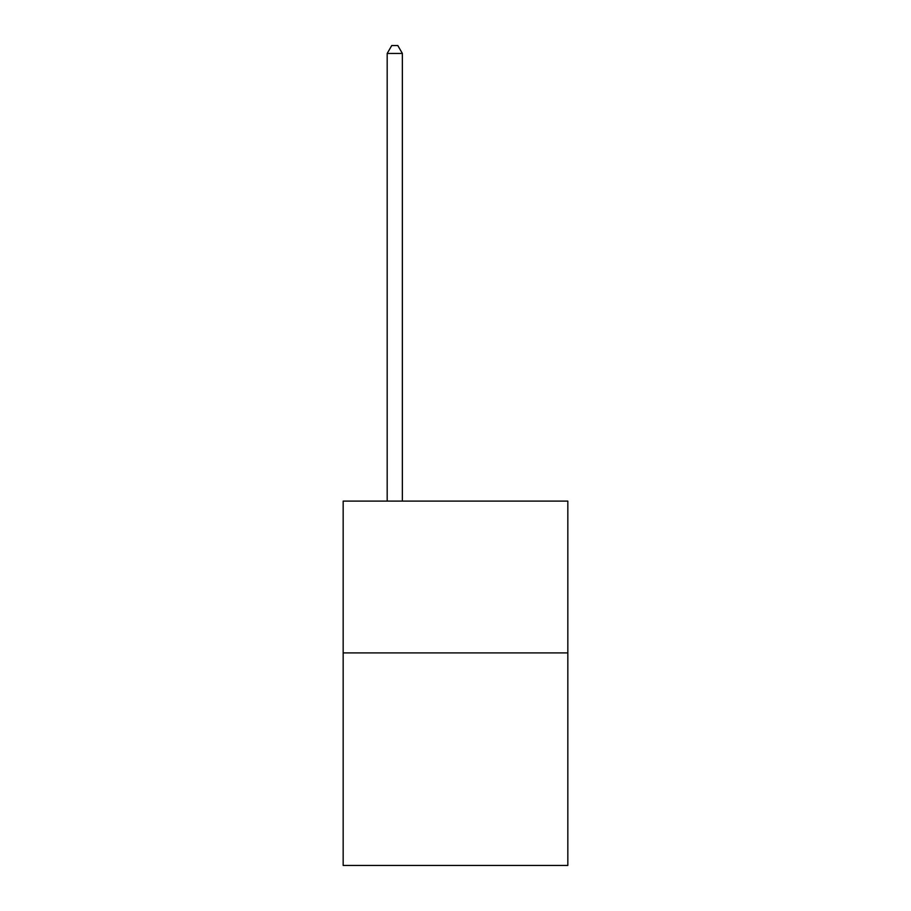 <?xml version="1.0" encoding="UTF-8"?>
<svg xmlns="http://www.w3.org/2000/svg" width="911" height="911" viewBox="0 0 911 911"><rect width="100%" height="100%" fill="white"/><g stroke="black" fill="none" stroke-linecap="round" stroke-linejoin="round"><path stroke-width="1.37" d="M567.838 652.914L567.838 865.45L343.162 865.45L343.162 501.107L567.838 501.107L567.838 652.914L343.162 652.914M402.366 501.107L402.366 53.442L387.186 53.442L387.186 501.107M387.186 53.442L391.741 45.55L397.811 45.55L402.366 53.442"/></g></svg>

